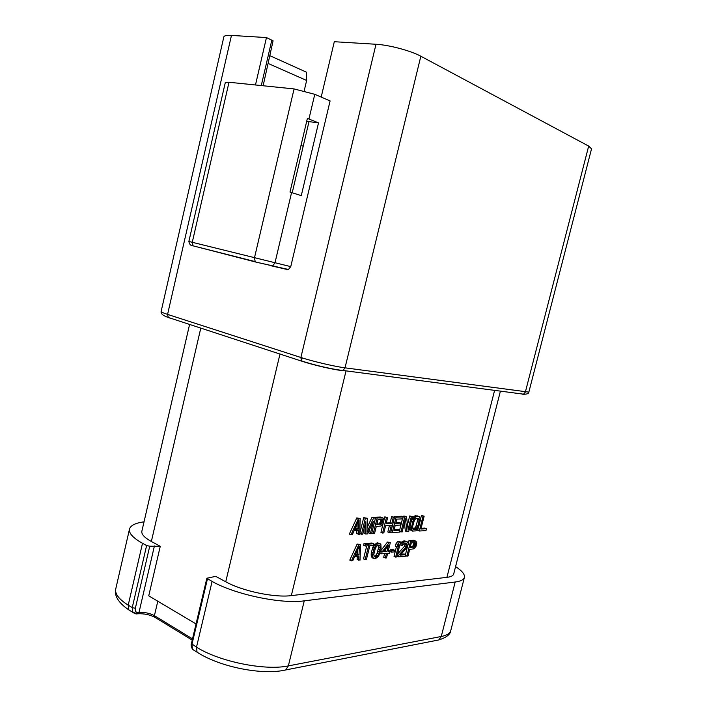 <?xml version="1.0" encoding="UTF-8"?>
<svg xmlns="http://www.w3.org/2000/svg" width="707" height="707" viewBox="0 0 707 707"><rect width="100%" height="100%" fill="white"/><g stroke="black" fill="none" stroke-linecap="round" stroke-linejoin="round"><path stroke-width="1.06" d="M263.137 85.759L273.079 40.803L266.459 37.559L231.454 35.421L167.577 314.394L300.89 357.486C312.901 361.418 334.464 366.473 345.025 367.834L528.845 392.12L591.529 148.85L588.675 146.084L420.842 56.233C411.023 50.807 389.097 44.939 376 44.267L334.296 41.713L321.19 97.08M292.203 192.764L309.003 121.639L318.521 122.859L307.386 118.414L289.994 192.083L291.576 192.569L274.961 262.916L272.637 265.832L256.181 262.156L193.091 245.842L255.209 261.608L254.44 257.931L294.077 88.923L229.006 82.259L225.286 82.631L188.866 241.449L290.754 266.627L288.447 269.5L287.342 269.535L271.532 265.876M266.459 37.559L255.483 84.973M273.901 266.124L287.342 269.535M294.077 88.923L314.774 94.314L330.098 100.915L290.754 266.627M231.454 35.421C226.744 35.164 224.207 35.65 223.845 36.879L161.116 311.487C161.072 312.008 163.229 312.971 167.577 314.394L168.266 317.452L169.353 318.009M304.196 90.858L306.635 80.465L306.343 72.141L270.092 55.782M301.005 145.448L303.188 146.252M306.635 80.465L268.298 63.515M318.521 122.859L301.279 195.627L291.576 192.569M306.697 121.339L309.003 121.639M302.216 357.91L301.942 359.059M500.415 391.13L453.682 574.013C453.222 575.728 450.969 576.841 446.921 577.345L291.319 595.621C274.767 597.883 242.333 591.079 225.745 581.781L215.715 576.346L206.868 578.229L191.403 643.6L196.502 647.144L212.091 581.428C235.139 594.543 281.395 604.211 304.257 600.853L455.184 582.011C460.708 581.287 463.783 579.74 464.402 577.389C464.976 574.393 462.033 570.805 455.573 566.625M206.868 578.229L212.091 581.428M358.405 534.404L358.546 530.391L354.198 530.612L352.307 534.748L350.99 534.819L358.449 518.629L356.788 517.904L360.19 518.567L359.704 534.333L356.752 533.67L356.867 530.471M356.788 517.904L349.338 534.077L350.99 534.819M358.758 560.271L358.9 556.329L354.596 556.674L352.731 560.784L351.423 560.898L358.811 544.797L357.159 544.045L360.526 544.682L360.04 560.156L357.123 559.502L357.229 556.462M357.159 544.045L349.788 560.13L351.423 560.898M365.13 559.723L368.603 545.769L365.227 546.007L363.584 545.256L363.999 543.586L371.979 543.056L373.614 543.789L373.199 545.451L369.858 545.68L366.394 559.617L363.504 558.963L366.747 545.892M371.343 552.176L373.888 545.194L377.352 542.693L380.905 544.584L381.108 549.392L378.581 556.329L375.134 558.866L372.35 557.894L371.184 556.064L371.343 552.176L372.969 552.918L373.711 549.949L372.076 549.206M389.124 542.737L390.326 542.658L388.134 551.416L390.131 551.257L389.645 553.192L387.648 553.36L386.508 557.894L385.306 557.991L386.446 553.457L381.594 553.846L382.08 551.884L389.124 542.737L387.498 542.022L380.773 550.744M385.306 557.991L383.689 557.257L384.599 553.599M388.346 550.541L390.131 551.257M387.498 542.022L390.326 542.658M389.911 551.16L390.264 549.763L393.03 549.551L394.647 550.276L394.25 551.884L391.475 552.096L390.078 551.469M395.637 557.107L398.766 544.611L397.025 546.944L397.67 544.372L399.411 542.039L397.794 541.332L400.586 541.96L396.804 557.01L394.02 556.382L396.45 546.688M397.794 541.332L396.053 543.656L395.416 546.219L397.025 546.944M401.152 554.226L404.121 553.979L405.721 554.695L405.323 556.276L398.368 556.877L398.766 555.278L397.396 554.659M398.766 555.278L406.18 546.891L407.046 544.956L406.481 543.436L404.828 543.241L402.416 545.291L401.452 545.362L403.997 542.039L407.267 541.818L404.581 540.873L402.38 541.332L400.029 544.16M405.208 543.215L404.572 546.184L397.528 554.138M415.99 541.226L416.75 543.329L415.955 546.467L414.09 548.765L409.662 549.419L408.001 556.047L406.852 556.144L410.59 541.279L415.99 541.226L413.524 540.281L408.982 540.581L408.257 543.462M405.465 554.58L407.356 547.05M370.344 533.741L373.42 521.377L367.393 533.909L365.696 533.997L365.802 521.695L362.709 534.165L361.418 534.236L365.351 518.372L367.278 518.293L366.96 532.274L373.614 518.054L375.505 517.984L371.608 533.67L368.7 533.007L369.646 529.225M373.614 518.054L371.97 517.347L373.853 517.277L375.505 517.984M371.97 517.347L367.057 527.82M361.418 534.236L359.775 533.502L363.698 517.648L367.278 518.293M364.087 528.615L364.052 533.264L365.696 533.997M382.575 533.06L386.437 517.577L387.657 517.533L386.093 523.781L391.749 523.534L393.295 517.321L394.497 517.277L390.671 532.61L389.46 532.671L391.254 525.487L385.598 525.761L383.795 532.99L380.94 532.336L383.123 523.578L381.1 525.973L376.265 526.529L374.533 533.502L373.278 533.573L377.167 517.922L383.079 518.028L380.49 517.038L375.523 517.215L375.346 517.922M389.46 532.671L387.834 531.964L389.424 525.575M386.287 522.994L390.114 522.827L391.66 516.623L394.497 517.277M383.079 518.028L383.936 520.29L384.794 516.879L387.657 517.533M394.153 529.702L398.253 529.481L399.879 530.179L399.393 532.115L392.27 532.512L390.847 531.894M395.938 522.57L399.243 522.429L400.869 523.118L400.383 525.054L395.248 525.301L393.949 530.497L399.879 530.179M394.294 517.188L394.462 516.525L401.567 516.26L403.193 516.95L402.707 518.885L396.795 519.124L395.743 523.348L400.869 523.118M404.395 522.95L405.358 531.001L406.976 531.699L405.438 518.779L402.133 531.964L399.561 531.425M407.506 524.691L409.698 515.96L412.473 516.596L408.699 531.602L406.976 531.699M402.963 516.852L403.123 516.207L404.872 516.137L406.507 516.817L408.116 529.428L411.324 516.64L409.698 515.96M399.649 530.082L402.451 518.894M417.033 516.428L419.401 516.649L420.479 519.742L418.491 527.634L415.822 530.886L412.411 531.081L411.306 528.005L413.303 520.043L415.089 517.444L417.033 516.428L415.416 515.757L414.39 516.11L411.854 519.053M409.707 527.616L410.193 529.799L412.411 531.081M419.401 516.649L415.416 515.757M419.304 531.01L423.033 516.198L424.156 516.154L420.895 529.057L426.445 528.765L425.976 530.63L419.304 531.01L417.696 530.321L418.27 528.041M420.462 519.336L421.425 515.536L424.156 516.154M421.098 528.279L424.845 528.085L426.445 528.765M196.051 623.945L148.744 595.833L160.259 546.308L151.351 541.482C144.449 537.647 141.285 534.236 141.86 531.24L189.6 324.407M160.259 546.308L149.734 546.211L146.614 545.548L142.505 543.294C133.022 537.956 128.683 533.228 129.496 529.11C130.548 525.434 135.391 523.012 144.025 521.837M358.449 518.629L360.19 518.567M358.67 529.039L358.979 519.954L354.755 529.234L358.67 529.039L357.008 528.306L357.159 523.949M355.135 528.403L357.008 528.306M358.811 544.797L360.526 544.682M359.015 555.004L359.333 546.087L355.144 555.313L359.015 555.004L357.38 554.244L357.53 550.064M355.568 554.385L357.38 554.244M365.227 546.007L365.643 544.337L373.614 543.789M365.643 544.337L363.999 543.586M373.711 549.949L374.33 548.287L372.695 547.545M374.33 548.287L374.781 547.28L373.146 546.546M374.781 547.28L375.523 545.937L373.888 545.194M375.523 545.937L376.389 544.903L374.754 544.169M376.389 544.903L377.671 543.842L376.036 543.109M377.671 543.842L378.979 543.427L377.352 542.693M378.979 543.427L380.127 543.674M373.976 558.645L371.564 556.992M373.19 557.743L372.819 556.807L371.184 556.064M372.819 556.807L372.73 555.525L371.104 554.774M372.73 555.525L372.766 554.553L371.14 553.811M372.766 554.553L372.969 552.918M375.364 548.208L373.8 554.474L374.136 556.374L375.541 557.222L377.432 556.109L378.74 554.076L380.295 547.854L379.968 545.945L378.572 545.07L376.681 546.175L375.364 548.208M378.307 545.168L378.669 547.112L377.114 553.334L375.806 555.357L374.153 556.391M379.968 545.945L378.333 545.212M380.295 547.854L378.669 547.112M380.004 549.799L378.378 549.065M379.438 552.096L377.812 551.354M378.74 554.076L377.114 553.334M377.432 556.109L375.806 555.357M376.654 556.816L375.028 556.064M375.541 557.222L374.374 556.683M382.08 551.884L380.649 551.239M381.594 553.846L380.074 553.148M388.47 545.336L383.503 551.778L386.932 551.504L388.47 545.336M384.21 550.859L385.306 550.78L385.801 548.791M386.932 551.504L385.306 550.78M391.475 552.096L391.881 550.488L390.264 549.763M391.881 550.488L394.647 550.276M397.67 544.372L396.053 543.656M399.411 542.039L400.586 541.96M398.368 556.877L396.998 556.25M406.18 546.891L404.572 546.184M406.887 545.592L405.27 544.885M407.046 544.956L405.438 544.249M406.896 544.028L405.288 543.321M401.452 545.362L399.897 544.673M401.965 544.063L400.348 543.356M403.061 542.737L401.443 542.03M403.997 542.039L402.38 541.332M405.429 541.633L403.812 540.926M406.198 541.58L404.581 540.873M407.267 541.818L408.319 543.621L407.524 546.794L400.321 555.145L405.721 554.695M406.852 556.144L405.509 555.543M410.59 541.279L408.982 540.581M415.133 540.97L413.524 540.281M410.14 547.527L414.382 546.9L415.575 544.346L415.407 542.808L411.333 542.782L410.14 547.527M410.352 546.679L413.736 547.253M413.984 542.605L413.312 545.539L412.128 546.546M415.407 542.808L414.797 542.543M415.628 543.409L414.019 542.711M415.575 544.346L413.975 543.639M415.336 545.283L413.736 544.584M414.912 546.237L413.312 545.539M414.382 546.9L412.773 546.193M365.351 518.372L363.698 517.648M383.936 520.29L383.114 523.595M373.278 533.573L371.794 532.919M377.167 517.922L375.523 517.215M382.133 517.736L380.49 517.038M376.76 524.532L381.391 523.993L382.664 521.324L382.46 519.689L378.006 519.539L376.76 524.532M376.964 523.737L380.693 524.355M380.985 519.424L380.781 521.607L379.049 523.648M382.46 519.689L381.762 519.389M382.708 520.334L381.064 519.636M382.664 521.324L381.029 520.617M382.416 522.314L380.781 521.607M381.966 523.313L380.322 522.606M381.391 523.993L379.747 523.286M386.437 517.577L384.794 516.879M391.749 523.534L390.114 522.827M393.295 517.321L391.66 516.623M392.27 532.512L396.097 517.215L394.462 516.525M396.097 517.215L403.193 516.95M400.957 532.035L404.757 516.888L403.123 516.207M404.757 516.888L406.507 516.817M411.324 516.64L412.473 516.596M416.008 516.782L414.39 516.11M418.544 516.366L416.927 515.695M411.81 530.489L410.193 529.799M411.368 529.251L409.751 528.562M411.306 528.005L409.768 527.351M411.518 526.423L410.148 525.84M412.72 521.642L411.35 521.068M413.303 520.043L411.766 519.398M414.01 518.752L412.384 518.072M415.089 517.444L413.471 516.773M418.067 518.275L415.716 518.682L414.373 520.308L412.658 526.362L413.082 529.163L415.274 529.357L417.448 527.369L419.145 521.359L419.145 519.168L418.067 518.275L418.738 518.558M417.395 518.302L417.528 520.688L415.831 526.688L414.496 528.315L412.782 528.721M419.145 519.168L417.528 518.496M419.278 520.105L417.66 519.433M419.145 521.359L417.528 520.688M417.952 526.096L416.343 525.416M417.448 527.369L415.831 526.688M416.83 528.341L415.221 527.661M416.105 529.004L414.496 528.315M415.274 529.357L413.657 528.677M413.763 529.437L413.065 529.145M423.033 516.198L421.425 515.536M161.116 311.487C160.701 313.74 163.087 315.729 168.266 317.452L302.49 361.418C313.104 364.927 332.078 369.363 341.437 370.53L342.983 370.468C332.617 369.461 312.901 364.803 301.447 360.853L300.89 357.486L376 44.267M522.906 394.294L525.266 394.197M261.281 85.565L271.833 40.078M229.006 82.259L192.26 242.333L193.091 245.842C190.855 245.886 189.449 244.428 188.866 241.449M256.181 262.156L288.447 269.5M314.774 94.314L308.941 119.015M195.044 246.46L194.487 246.195M420.842 56.233L345.025 367.834L342.983 370.468L523.542 394.17L525.345 392.102L588.675 146.084M522.146 394.197L523.542 394.17C526.954 394.276 528.721 393.596 528.845 392.12M346.041 370.866L291.319 595.621M446.921 577.345L494.608 390.37M225.745 581.781L280.025 353.871M200.806 328.057L151.351 541.482M157.794 601.206L154.418 615.656L192.516 638.881M142.505 543.294L128.214 605.148L128.851 609.929C118.449 602.771 114.083 595.762 115.754 588.913C114.755 593.845 118.909 599.253 128.214 605.148L132.244 607.622L135.355 608.267C134.931 611.122 135.868 612.554 138.165 612.562L138.987 612.465C144.608 612.112 149.751 613.172 154.418 615.656L155.275 617.538M137.37 613.835L138.139 613.764L138.987 612.465L154.418 545.945M207.46 578.892L191.959 644.351L192.507 649.344L194.69 650.705M199.206 653.507L197.041 652.154L196.502 647.144C219.099 661.628 265.187 670.943 288.35 665.897L441.248 636.503L455.184 582.011M304.257 600.853L288.35 665.897L285.734 669.944L282.809 670.528M436.104 640.471L438.853 639.932L441.248 636.503C446.851 635.381 450.023 633.401 450.766 630.582L464.402 577.389M135.337 613.835L132.881 612.421L132.244 607.622L146.614 545.548M149.734 546.211L135.355 608.267M138.165 612.562L136.566 613.941M192.224 640.118L154.612 617.131C149.645 614.666 144.157 613.543 138.139 613.764L132.881 612.421L128.851 609.929L131.078 611.308M115.754 588.913L129.496 529.11M191.403 643.6C190.793 644.837 191.164 646.755 192.507 649.344L197.041 652.154C219.294 666.825 262.235 675.556 285.734 669.944L438.853 639.932C446.515 637.44 450.483 634.32 450.766 630.582"/></g></svg>
